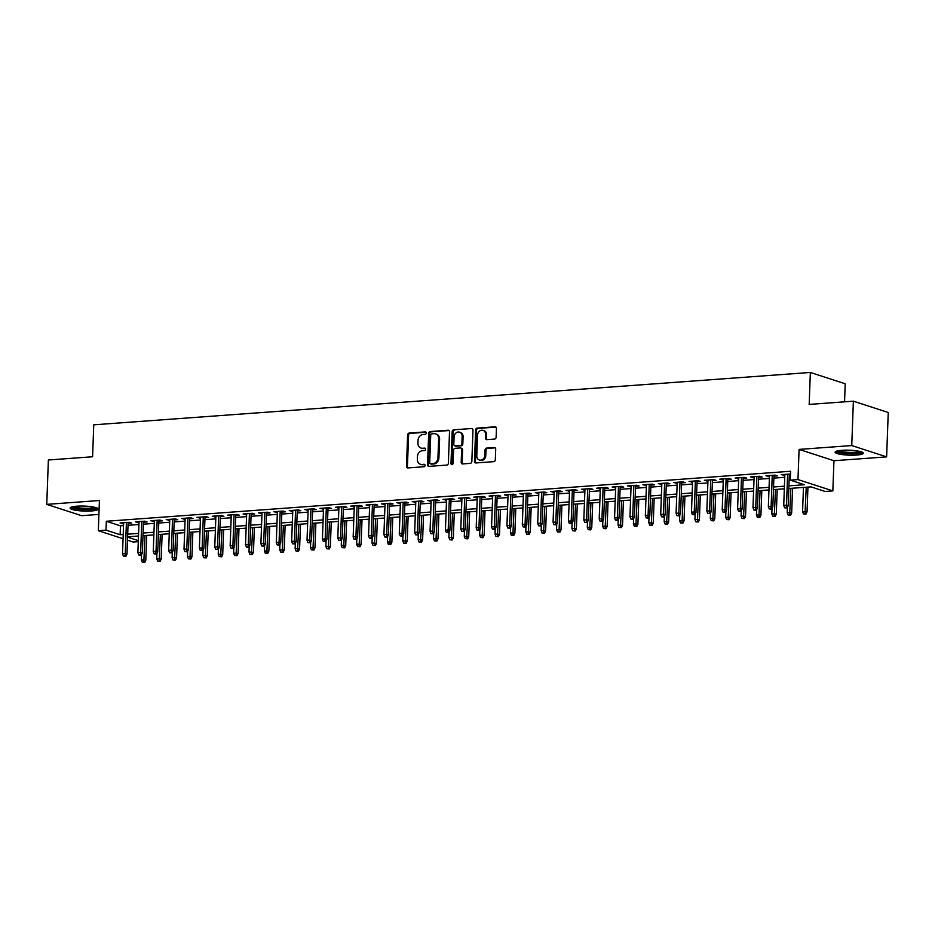 <?xml version="1.0" encoding="UTF-8"?>
<svg xmlns="http://www.w3.org/2000/svg" width="935" height="935" viewBox="0 0 935 935"><rect width="100%" height="100%" fill="white"/><g stroke="black" fill="none" stroke-linecap="round" stroke-linejoin="round"><path stroke-width="1.4" d="M426.255 433.045A1.239 1.04 -72 0 0 425.238 431.9L409.203 433.069A1.776 1.484 -72 0 0 407.625 434.927L406.48 466.284A1.776 1.484 -72 0 0 407.929 467.921L423.964 466.752A1.239 1.04 -72 0 0 424.046 464.309L421.977 464.461A5.668 4.733 -72 0 1 420.434 464.274A5.668 4.733 -72 0 1 417.349 459.237L417.442 456.631A5.668 4.733 -72 0 1 422.48 450.693L424.56 450.541A1.239 1.04 -72 0 0 424.642 448.11L422.573 448.262A5.668 4.733 -72 0 1 421.019 448.075A5.668 4.733 -72 0 1 417.945 443.038L418.038 440.42A5.668 4.733 -72 0 1 423.076 434.494L425.144 434.343A1.239 1.04 -72 0 0 426.255 433.045M841.851 450.296A14.072 2.489 -177.9 0 0 835.13 452.166A14.072 2.489 -177.9 0 0 842.283 454.597A14.072 2.489 -177.9 0 0 856.553 455.065A14.072 2.489 -177.9 0 0 863.262 453.194A14.072 2.489 -177.9 0 0 856.109 450.752A14.072 2.489 -177.9 0 0 841.851 450.296M76.822 506.186A14.072 2.489 -177.9 0 0 70.113 508.056A14.072 2.489 -177.9 0 0 77.266 510.498A14.072 2.489 -177.9 0 0 91.525 510.954A14.072 2.489 -177.9 0 0 98.245 509.084A14.072 2.489 -177.9 0 0 91.092 506.641A14.072 2.489 -177.9 0 0 76.822 506.186M494.557 439.088A1.776 1.484 -72 0 0 496.134 437.241L496.462 428.44A1.776 1.484 -72 0 0 495.012 426.804L477.201 428.101A1.776 1.484 -72 0 0 475.623 429.96L474.477 461.317A1.776 1.484 -72 0 0 475.927 462.954L493.738 461.656A1.776 1.484 -72 0 0 495.305 459.798L495.702 449.174A1.776 1.484 -72 0 0 494.253 447.538L486.632 448.099A1.776 1.484 -72 0 0 485.055 449.945L484.856 455.216A4.733 3.962 -72 0 1 479.363 460.02A4.733 3.962 -72 0 1 476.792 455.812L477.54 435.161A4.733 3.962 -72 0 1 483.044 430.357A4.733 3.962 -72 0 1 485.616 434.576L485.487 438.012A1.776 1.484 -72 0 0 486.936 439.649L494.557 439.088M853.374 401.185L888.25 412.499L886.625 456.876L851.75 445.563L853.374 401.185L809.172 404.411L810.341 372.457L93.757 424.817L92.588 456.759L48.375 459.997L46.75 504.374L99.414 500.517L98.315 530.694L105.994 530.133L106.321 521.262L790.613 471.263L790.285 480.146L797.976 479.585L832.851 490.898L825.161 491.459L811.019 486.878L788.824 488.491M851.75 445.563L799.086 449.408L797.976 479.585M449.513 431.865A1.776 1.484 -72 0 0 448.064 430.229L430.264 431.538A1.776 1.484 -72 0 0 428.686 433.384L427.54 464.753A1.776 1.484 -72 0 0 428.978 466.378L446.79 465.081A1.776 1.484 -72 0 0 448.368 463.222L449.513 431.865M453.732 429.819L471.544 428.522A1.776 1.484 -72 0 1 472.981 430.147L471.836 461.516A1.776 1.484 -72 0 1 470.258 463.363L462.638 463.924A1.776 1.484 -72 0 1 461.189 462.287L461.656 449.571A1.776 1.484 -72 0 0 460.219 447.935L455.158 448.309A1.776 1.484 -72 0 0 453.58 450.167L453.101 463.398A1.239 1.04 -72 0 1 450.986 463.561L452.154 431.678A1.776 1.484 -72 0 1 453.732 429.819L471.544 428.522M46.75 504.374L81.626 515.688L98.911 514.425M128.095 523.319L131.66 523.062L129.299 522.303L120.077 522.969L123.607 523.658M143.476 522.197L147.04 521.94L144.68 521.181L135.458 521.847L138.988 522.525M158.845 521.075L162.41 520.818L160.06 520.047L150.827 520.725L154.357 521.403M174.226 519.953L177.79 519.696L175.441 518.925L166.208 519.603L169.738 520.281M189.606 518.832L193.171 518.574L190.81 517.803L181.589 518.481L185.118 519.159M204.987 517.709L208.552 517.452L206.191 516.681L196.969 517.359L200.499 518.037M220.356 516.587L223.921 516.319L221.572 515.559L212.339 516.237L215.868 516.915M235.737 515.466L239.302 515.197L236.941 514.437L227.719 515.115L231.249 515.793M251.118 514.332L254.682 514.075L252.321 513.315L243.1 513.981L246.63 514.671M266.487 513.21L270.051 512.953L267.702 512.193L258.469 512.859L261.999 513.537M281.867 512.088L285.432 511.831L283.071 511.059L273.85 511.737L277.379 512.415M297.248 510.966L300.813 510.709L298.452 509.937L289.231 510.615L292.76 511.293M312.629 509.844L316.182 509.587L313.833 508.815L304.6 509.493L308.129 510.171M327.998 508.722L331.563 508.465L329.214 507.693L319.98 508.371L323.51 509.049M343.379 507.6L346.943 507.331L344.583 506.571L335.361 507.249L338.891 507.927M358.759 506.478L362.324 506.209L359.963 505.449L350.742 506.127L354.272 506.805M374.129 505.344L377.693 505.087L375.344 504.327L366.111 504.993L369.641 505.683M389.509 504.222L393.074 503.965L390.713 503.205L381.492 503.871L385.021 504.549M404.89 503.1L408.455 502.843L406.094 502.083L396.872 502.75L400.402 503.427M420.271 501.978L423.824 501.721L421.475 500.95L412.242 501.627L415.771 502.305M435.64 500.856L439.205 500.599L436.855 499.828L427.622 500.505L431.152 501.183M451.021 499.734L454.585 499.477L452.224 498.706L443.003 499.383L446.533 500.061M466.401 498.612L469.966 498.343L467.605 497.584L458.384 498.261L461.913 498.939M481.77 497.49L485.335 497.221L482.986 496.462L473.753 497.139L477.282 497.817M497.151 496.356L500.716 496.099L498.355 495.34L489.134 496.006L492.663 496.695M512.532 495.234L516.097 494.977L513.736 494.218L504.514 494.884L508.044 495.562M527.901 494.112L531.466 493.855L529.116 493.096L519.883 493.762L523.413 494.44M543.282 492.99L546.846 492.733L544.497 491.962L535.264 492.64L538.794 493.318M558.663 491.868L562.227 491.611L559.866 490.84L550.645 491.518L554.174 492.196M574.043 490.746L577.608 490.489L575.247 489.718L566.014 490.396L569.544 491.074M589.412 489.624L592.977 489.356L590.628 488.596L581.395 489.274L584.924 489.952M604.793 488.502L608.358 488.234L605.997 487.474L596.775 488.152L600.305 488.83M620.174 487.369L623.738 487.112L621.378 486.352L612.156 487.018L615.686 487.708M635.543 486.247L639.108 485.99L636.758 485.23L627.525 485.896L631.055 486.574M650.924 485.125L654.488 484.868L652.127 484.108L642.906 484.774L646.436 485.452M666.304 484.003L669.869 483.746L667.508 482.974L658.287 483.652L661.816 484.33M681.685 482.881L685.238 482.624L682.889 481.852L673.656 482.53L677.185 483.208M697.054 481.759L700.619 481.502L698.27 480.73L689.037 481.408L692.566 482.086M712.435 480.637L716 480.368L713.639 479.608L704.417 480.286L707.947 480.964M727.816 479.515L731.38 479.246L729.019 478.486L719.798 479.164L723.328 479.842M743.185 478.393L746.749 478.124L744.4 477.364L735.167 478.03L738.697 478.72M758.565 477.259L762.13 477.002L759.769 476.242L750.548 476.908L754.077 477.586M773.946 476.137L777.511 475.88L775.15 475.12L765.929 475.786L769.458 476.464M106.321 521.262L120.463 525.856L123.537 525.622M128.025 525.295L138.918 524.5M143.406 524.173L154.287 523.378M158.775 523.051L169.667 522.256M174.155 521.929L185.048 521.134M189.536 520.807L200.417 520.012M204.905 519.685L215.798 518.89M220.286 518.551L231.179 517.756M235.667 517.429L246.548 516.634M251.048 516.307L261.929 515.512M266.417 515.185L277.309 514.39M281.797 514.063L292.69 513.268M297.178 512.941L308.059 512.146M312.547 511.819L323.44 511.024M327.928 510.697L338.821 509.902M343.309 509.575L354.19 508.769M358.678 508.441L369.57 507.647M374.058 507.319L384.951 506.525M389.439 506.197L400.332 505.403M404.82 505.075L415.701 504.281M420.189 503.953L431.082 503.159M435.57 502.831L446.462 502.037M450.95 501.709L461.832 500.915M466.32 500.587L477.212 499.781M481.7 499.454L492.593 498.659M497.081 498.332L507.962 497.537M512.462 497.21L523.343 496.415M527.831 496.088L538.724 495.293M543.212 494.966L554.104 494.171M558.592 493.844L569.473 493.049M573.961 492.722L584.854 491.927M589.342 491.6L600.235 490.793M604.723 490.466L615.604 489.671M620.104 489.344L630.985 488.549M635.473 488.222L646.365 487.427M650.853 487.1L661.746 486.305M666.234 485.978L677.115 485.183M681.603 484.856L692.496 484.061M696.984 483.734L707.877 482.939M712.365 482.612L723.246 481.805M727.734 481.478L738.627 480.683M743.115 480.356L754.007 479.561M758.495 479.234L769.376 478.44M773.876 478.112L784.757 477.317M789.245 476.99L790.414 476.908M790.519 473.998L781.298 474.664L784.827 475.342M789.315 475.015L790.484 474.933M844.55 401.828L845.217 383.782L810.341 372.457M799.086 449.408L833.95 460.721L886.625 456.876M833.95 460.721L832.851 490.898M138.286 541.645L133.179 542.019L127.476 540.161M788.918 485.861L804.427 484.727L790.285 480.146M105.994 530.133L120.136 534.726L123.21 534.504M127.698 534.177L138.59 533.382M143.078 533.043L153.959 532.249M158.447 531.922L169.34 531.127M173.828 530.799L184.721 530.005M189.209 529.678L200.09 528.883M204.59 528.555L215.471 527.761M219.959 527.433L230.852 526.639M235.34 526.312L246.232 525.517M250.72 525.189L261.601 524.395M266.089 524.067L276.982 523.261M281.47 522.934L292.363 522.139M296.851 521.812L307.732 521.017M312.232 520.69L323.113 519.895M327.601 519.568L338.493 518.773M342.981 518.446L353.874 517.651M358.362 517.324L369.243 516.529M373.731 516.202L384.624 515.407M389.112 515.08L400.005 514.273M404.493 513.946L415.374 513.151M419.862 512.824L430.755 512.029M435.242 511.702L446.135 510.907M450.623 510.58L461.504 509.785M466.004 509.458L476.885 508.663M481.373 508.336L492.266 507.541M496.754 507.214L507.647 506.419M512.135 506.092L523.016 505.286M527.504 504.958L538.396 504.164M542.884 503.836L553.777 503.042M558.265 502.714L569.146 501.92M573.646 501.592L584.527 500.798M589.015 500.47L599.908 499.676M604.396 499.348L615.288 498.554M619.776 498.226L630.658 497.432M635.146 497.104L646.038 496.298M650.526 495.971L661.419 495.176M665.907 494.849L676.788 494.054M681.276 493.727L692.169 492.932M696.657 492.605L707.55 491.81M712.038 491.483L722.93 490.688M727.418 490.361L738.299 489.566M742.787 489.239L753.68 488.444M758.168 488.117L769.061 487.31M773.549 486.983L784.43 486.188M123.058 538.735L98.315 530.694M127.592 537.146L138.322 540.629M784.336 488.818L773.444 489.613M768.956 489.952L758.075 490.746M753.587 491.074L742.694 491.868M738.206 492.196L727.313 492.99M722.825 493.318L711.944 494.112M707.456 494.44L696.563 495.234M692.075 495.562L681.183 496.356M676.695 496.684L665.813 497.478M661.314 497.806L650.433 498.6M645.945 498.939L635.052 499.734M630.564 500.061L619.671 500.856M615.183 501.183L604.302 501.978M599.814 502.305L588.921 503.1M584.433 503.427L573.541 504.222M569.053 504.549L558.172 505.344M553.672 505.671L542.791 506.466M538.303 506.793L527.41 507.588M522.922 507.927L512.029 508.722M507.541 509.049L496.66 509.844M492.172 510.171L481.28 510.966M476.792 511.293L465.899 512.088M461.411 512.415L450.53 513.21M446.042 513.537L435.149 514.332M430.661 514.659L419.768 515.454M415.28 515.781L404.399 516.576M399.899 516.915L389.018 517.709M384.53 518.037L373.638 518.832M369.15 519.159L358.257 519.953M353.769 520.281L342.888 521.075M338.4 521.403L327.507 522.197M323.019 522.525L312.126 523.319M307.638 523.647L296.757 524.442M292.258 524.769L281.377 525.563M276.889 525.902L265.996 526.697M261.508 527.024L250.615 527.819M246.127 528.146L235.246 528.941M230.758 529.268L219.865 530.063M215.377 530.39L204.484 531.185M199.996 531.512L189.115 532.307M184.627 532.634L173.735 533.429M169.247 533.756L158.354 534.551M153.866 534.878L142.973 535.685M138.485 536.012L127.604 536.807M120.463 525.856L120.136 534.726M122.438 523.74L122.473 522.794M137.807 522.618L137.842 521.672M153.188 521.496L153.223 520.55M168.569 520.363L168.604 519.428M183.938 519.241L183.973 518.306M199.319 518.119L199.354 517.184M214.699 516.997L214.734 516.062M230.08 515.875L230.103 514.94M245.449 514.753L245.484 513.806M260.83 513.631L260.865 512.684M276.211 512.509L276.246 511.562M291.58 511.375L291.615 510.44M306.96 510.253L306.996 509.318M322.341 509.131L322.376 508.196M337.71 508.009L337.745 507.074M353.091 506.887L353.126 505.952M368.472 505.765L368.507 504.818M383.853 504.643L383.888 503.696M399.222 503.521L399.257 502.574M414.602 502.387L414.637 501.452M429.983 501.265L430.018 500.33M445.352 500.143L445.387 499.208M460.733 499.021L460.768 498.086M476.114 497.899L476.149 496.964M491.494 496.777L491.518 495.842M506.863 495.655L506.899 494.708M522.244 494.533L522.279 493.587M537.625 493.411L537.66 492.464M552.994 492.277L553.029 491.342M568.375 491.156L568.41 490.22M583.756 490.033L583.791 489.099M599.125 488.911L599.16 487.976M614.505 487.789L614.54 486.854M629.886 486.667L629.921 485.721M645.267 485.546L645.302 484.599M660.636 484.423L660.671 483.477M676.017 483.29L676.052 482.355M691.397 482.168L691.433 481.233M706.766 481.046L706.802 480.111M722.147 479.924L722.182 478.989M737.528 478.802L737.563 477.867M752.909 477.68L752.944 476.733M768.278 476.558L768.313 475.611M783.659 475.436L783.694 474.489M421.019 448.075L421.966 448.379A5.668 4.733 -72 0 0 423.508 448.566L422.573 448.262M425.39 448.426L423.508 448.566M420.434 464.274L421.369 464.578A5.668 4.733 -72 0 0 422.924 464.765L421.977 464.461M424.806 464.625L422.924 464.765M425.986 432.227L410.149 433.384A1.776 1.484 -72 0 0 408.572 435.231L407.426 466.588A1.776 1.484 -72 0 0 407.94 467.921M448.987 430.544L431.199 431.841A1.776 1.484 -72 0 0 429.632 433.688L428.475 465.057A1.776 1.484 -72 0 0 429.001 466.378M431.83 433.852A1.239 1.04 -72 0 0 430.731 435.149L429.714 462.685A1.239 1.04 -72 0 0 430.731 463.818L432.917 463.667A5.668 4.733 -72 0 0 437.954 457.729L438.644 438.912A5.668 4.733 -72 0 0 435.558 433.875A5.668 4.733 -72 0 0 434.015 433.688L431.83 433.852M431.035 463.924A1.239 1.04 -72 0 0 431.678 464.122L430.731 463.818M435.558 433.875L436.505 434.179A5.668 4.733 -72 0 1 439.59 439.216L438.901 458.045A5.668 4.733 -72 0 1 433.863 463.97L431.678 464.122M460.698 447.994L461.645 448.297A1.776 1.484 -72 0 1 462.603 449.875L462.135 462.591A1.776 1.484 -72 0 0 462.661 463.924M454.667 430.123A1.776 1.484 -72 0 0 453.101 431.982L451.932 463.865A1.239 1.04 -72 0 0 452.178 464.672M462.147 436.376A4.733 3.962 -72 0 0 459.576 432.157A4.733 3.962 -72 0 0 454.071 436.961L453.802 444.242A1.776 1.484 -72 0 0 455.251 445.866L460.3 445.504A1.776 1.484 -72 0 0 461.878 443.646L462.147 436.376L463.082 436.68A4.733 3.962 -72 0 0 460.511 432.473L459.576 432.157M454.761 445.808L455.707 446.124A1.776 1.484 -72 0 0 456.186 446.17L455.251 445.866M463.082 436.68L462.825 443.95A1.776 1.484 -72 0 1 461.247 445.808L456.186 446.17M483.044 430.357L483.991 430.661A4.733 3.962 -72 0 1 486.562 434.88L486.434 438.316A1.776 1.484 -72 0 0 486.96 439.649M479.363 460.02L480.298 460.324A4.733 3.962 -72 0 0 485.803 455.52L484.856 455.216M495.176 447.842L487.567 448.403A1.776 1.484 -72 0 0 486.001 450.249L485.803 455.52M495.936 427.108L478.147 428.417A1.776 1.484 -72 0 0 476.569 430.264L475.424 461.621A1.776 1.484 -72 0 0 475.938 462.954M142.26 562.239L144.738 562.426L142.26 562.239L141.349 559.855L145.813 560.194L146.725 535.404M143.803 562.122L145.007 535.533M141.349 559.855L141.547 554.619M145.813 560.194L144.738 562.426M124.951 555.998L123.408 556.115L125.886 556.313L124.951 555.998L125.267 553.532L122.508 553.73L123.642 522.712M126.412 522.513L125.267 553.532L126.973 554.081L128.13 522.385M125.886 556.313L126.973 554.081M122.508 553.73L123.408 556.115M96.363 507.752A12.178 2.151 2.1 0 1 90.59 509.213A12.178 2.151 2.1 0 1 72.077 506.863M73.62 506.548A11.278 1.999 -177.9 0 0 90.146 508.173A11.278 1.999 -177.9 0 0 94.844 507.319M70.768 507.343A13.99 2.478 -177.9 0 0 91.536 509.517A13.99 2.478 -177.9 0 0 97.637 508.324M861.38 451.862A12.178 2.151 2.1 0 1 843.44 452.949A12.178 2.151 2.1 0 1 837.106 450.974M838.648 450.658A11.278 1.999 -177.9 0 0 843.908 451.932A11.278 1.999 -177.9 0 0 859.873 451.43M835.785 451.441A13.99 2.478 -177.9 0 0 842.575 453.194A13.99 2.478 -177.9 0 0 862.654 452.435M157.641 561.105L160.119 561.304L157.641 561.105L156.729 558.721L161.194 559.072L162.106 534.282M159.172 561L160.388 534.411M156.729 558.721L156.916 553.497M161.194 559.072L160.119 561.304M173.01 559.983L175.499 560.182L173.01 559.983L172.11 557.599L176.575 557.95L177.486 533.16M174.553 559.878L175.757 533.289M172.11 557.599L172.297 552.363M176.575 557.95L175.499 560.182M188.391 558.861L190.869 559.06L188.391 558.861L187.479 556.477L191.944 556.828L192.855 532.038M189.934 558.756L191.137 532.167M187.479 556.477L187.678 551.241M191.944 556.828L190.869 559.06M203.772 557.739L206.249 557.938L203.772 557.739L202.86 555.355L207.325 555.706L208.236 530.916M205.303 557.622L206.518 531.033M202.86 555.355L203.059 550.119M207.325 555.706L206.249 557.938M140.332 554.876L138.789 554.993L141.267 555.191L140.332 554.876L140.647 552.41L137.877 552.608L139.023 521.59M141.781 521.391L140.647 552.41L142.342 552.959L143.511 521.262M141.267 555.191L142.342 552.959M137.877 552.608L138.789 554.993M155.701 553.754L154.17 553.871L156.648 554.058L155.701 553.754L156.028 551.276L153.258 551.486L154.392 520.468M157.162 520.269L156.028 551.276L157.723 551.837L158.88 520.14M156.648 554.058L157.723 551.837M153.258 551.486L154.17 553.871M171.082 552.632L169.539 552.749L172.028 552.936L171.082 552.632L171.409 550.154L168.639 550.364L169.773 519.346M172.543 519.135L171.409 550.154L173.104 550.703L174.261 519.019M172.028 552.936L173.104 550.703M168.639 550.364L169.539 552.749M186.462 551.51L184.92 551.627L187.397 551.814L186.462 551.51L186.778 549.032L184.008 549.242L185.153 518.224M187.923 518.013L186.778 549.032L188.473 549.581L189.641 517.896M187.397 551.814L188.473 549.581M184.008 549.242L184.92 551.627M219.152 556.617L221.63 556.816L219.152 556.617L218.241 554.233L222.705 554.584L223.617 529.794M220.683 556.5L221.887 529.911M218.241 554.233L218.428 548.997M222.705 554.584L221.63 556.816M201.831 550.388L200.3 550.493L202.778 550.692L201.831 550.388L202.159 547.91L199.389 548.109L200.522 517.102M203.292 516.891L202.159 547.91L203.853 548.459L205.022 516.763M202.778 550.692L203.853 548.459M199.389 548.109L200.3 550.493M234.521 555.495L236.999 555.682L234.521 555.495L233.621 553.111L238.086 553.462L238.986 528.661M236.064 555.378L237.268 528.789M233.621 553.111L233.808 547.875M238.086 553.462L236.999 555.682M217.212 549.266L215.681 549.371L218.159 549.57L217.212 549.266L217.539 546.788L214.769 546.987L215.903 515.968M218.673 515.769L217.539 546.788L219.234 547.337L220.391 515.641M218.159 549.57L219.234 547.337M214.769 546.987L215.681 549.371M249.902 554.373L252.38 554.56L249.902 554.373L248.99 551.989L253.455 552.328L254.367 527.539M251.433 554.256L252.649 527.667M248.99 551.989L249.189 546.753M253.455 552.328L252.38 554.56M232.593 548.144L231.05 548.249L233.528 548.448L232.593 548.144L232.909 545.666L230.15 545.865L231.284 514.846M234.054 514.647L232.909 545.666L234.615 546.215L235.772 514.519M233.528 548.448L234.615 546.215M230.15 545.865L231.05 548.249M265.283 553.251L267.761 553.438L265.283 553.251L264.371 550.867L268.836 551.206L269.748 526.417M266.814 553.134L268.018 526.545M264.371 550.867L264.558 545.631M268.836 551.206L267.761 553.438M247.962 547.022L246.431 547.127L248.909 547.326L247.962 547.022L248.289 544.544L245.519 544.743L246.665 513.724M249.423 513.525L248.289 544.544L249.984 545.093L251.153 513.397M248.909 547.326L249.984 545.093M245.519 544.743L246.431 547.127M280.652 552.117L283.141 552.316L280.652 552.117L279.752 549.733L284.217 550.084L285.117 525.295M282.195 552.012L283.398 525.423M279.752 549.733L279.939 544.509M284.217 550.084L283.141 552.316M263.343 545.888L261.812 546.005L264.289 546.204L263.343 545.888L263.67 543.422L260.9 543.621L262.034 512.602M264.804 512.403L263.67 543.422L265.365 543.971L266.522 512.275M264.289 546.204L265.365 543.971M260.9 543.621L261.812 546.005M296.033 550.995L298.51 551.194L296.033 550.995L295.121 548.611L299.586 548.962L300.497 524.173M297.575 550.89L298.779 524.301M295.121 548.611L295.32 543.375M299.586 548.962L298.51 551.194M278.724 544.766L277.181 544.883L279.67 545.07L278.724 544.766L279.051 542.3L276.281 542.499L277.415 511.48M280.184 511.281L279.051 542.3L280.745 542.849L281.902 511.153M279.67 545.07L280.745 542.849M276.281 542.499L277.181 544.883M311.413 549.874L313.891 550.072L311.413 549.874L310.502 547.489L314.966 547.84L315.878 523.051M312.945 549.768L314.16 523.179M310.502 547.489L310.7 542.253M314.966 547.84L313.891 550.072M294.104 543.644L292.561 543.761L295.039 543.948L294.104 543.644L294.42 541.166L291.65 541.377L292.795 510.358M295.565 510.148L294.42 541.166L296.115 541.716L297.283 510.031M295.039 543.948L296.115 541.716M291.65 541.377L292.561 543.761M326.783 548.751L329.272 548.95L326.783 548.751L325.883 546.367L330.347 546.718L331.259 521.929M328.325 548.635L329.529 522.046M325.883 546.367L326.07 541.131M330.347 546.718L329.272 548.95M309.473 542.522L307.942 542.639L310.42 542.826L309.473 542.522L309.801 540.044L307.031 540.255L308.164 509.236M310.934 509.026L309.801 540.044L311.495 540.594L312.664 508.909M310.42 542.826L311.495 540.594M307.031 540.255L307.942 542.639M342.163 547.63L344.641 547.828L342.163 547.63L341.263 545.245L345.716 545.596L346.628 520.807M343.706 547.513L344.91 520.924M341.263 545.245L341.45 540.009M345.716 545.596L344.641 547.828M324.854 541.4L323.311 541.505L325.801 541.704L324.854 541.4L325.181 538.922L322.411 539.121L323.545 508.114M326.315 507.904L325.181 538.922L326.876 539.472L328.033 507.775M325.801 541.704L326.876 539.472M322.411 539.121L323.311 541.505M357.544 546.508L360.022 546.694L357.544 546.508L356.632 544.123L361.097 544.474L362.009 519.673M359.075 546.391L360.291 519.802M356.632 544.123L356.831 538.887M361.097 544.474L360.022 546.694M340.235 540.278L338.692 540.383L341.17 540.582L340.235 540.278L340.55 537.8L337.792 537.999L338.926 506.98M341.696 506.782L340.55 537.8L342.245 538.35L343.414 506.653M341.17 540.582L342.245 538.35M337.792 537.999L338.692 540.383M372.925 545.385L375.402 545.572L372.925 545.385L372.013 543.001L376.478 543.34L377.389 518.551M374.456 545.269L375.66 518.68M372.013 543.001L372.2 537.765M376.478 543.34L375.402 545.572M355.604 539.156L354.073 539.261L356.551 539.46L355.604 539.156L355.931 536.678L353.161 536.877L354.307 505.858M357.065 505.66L355.931 536.678L357.626 537.228L358.795 505.531M356.551 539.46L357.626 537.228M353.161 536.877L354.073 539.261M388.294 544.264L390.772 544.45L388.294 544.264L387.394 541.879L391.858 542.218L392.758 517.429M389.837 544.147L391.04 517.558M387.394 541.879L387.581 536.643M391.858 542.218L390.772 544.45M370.985 538.034L369.454 538.139L371.931 538.338L370.985 538.034L371.312 535.556L368.542 535.755L369.676 504.736M372.446 504.538L371.312 535.556L373.007 536.106L374.164 504.409M371.931 538.338L373.007 536.106M368.542 535.755L369.454 538.139M403.675 543.13L406.152 543.328L403.675 543.13L402.763 540.746L407.228 541.096L408.139 516.307M405.217 543.025L406.421 516.436M402.763 540.746L402.962 535.521M407.228 541.096L406.152 543.328M386.365 536.9L384.823 537.017L387.3 537.216L386.365 536.9L386.681 534.434L383.923 534.633L385.056 503.614M387.826 503.416L386.681 534.434L388.387 534.984L389.544 503.287M387.3 537.216L388.387 534.984M383.923 534.633L384.823 537.017M419.055 542.008L421.533 542.207L419.055 542.008L418.144 539.624L422.608 539.974L423.52 515.185M420.586 541.903L421.802 515.314M418.144 539.624L418.331 534.388M422.608 539.974L421.533 542.207M401.746 535.778L400.203 535.895L402.681 536.082L401.746 535.778L402.062 533.312L399.292 533.511L400.437 502.492M403.195 502.294L402.062 533.312L403.756 533.862L404.925 502.165M402.681 536.082L403.756 533.862M399.292 533.511L400.203 535.895M434.424 540.886L436.914 541.084L434.424 540.886L433.524 538.502L437.989 538.852L438.901 514.063M435.967 540.781L437.171 514.192M433.524 538.502L433.711 533.266M437.989 538.852L436.914 541.084M417.115 534.656L415.584 534.773L418.062 534.96L417.115 534.656L417.442 532.179L414.673 532.389L415.806 501.37M418.576 501.16L417.442 532.179L419.137 532.74L420.294 501.043M418.062 534.96L419.137 532.74M414.673 532.389L415.584 534.773M449.805 539.764L452.283 539.962L449.805 539.764L448.893 537.38L453.358 537.73L454.27 512.941M451.348 539.647L452.552 513.058M448.893 537.38L449.092 532.144M453.358 537.73L452.283 539.962M432.496 533.534L430.953 533.651L433.443 533.838L432.496 533.534L432.823 531.057L430.053 531.267L431.187 500.248M433.957 500.038L432.823 531.057L434.518 531.606L435.675 499.921M433.443 533.838L434.518 531.606M430.053 531.267L430.953 533.651M465.186 538.642L467.664 538.841L465.186 538.642L464.274 536.258L468.739 536.608L469.65 511.819M466.717 538.525L467.932 511.936M464.274 536.258L464.473 531.022M468.739 536.608L467.664 538.841M447.877 532.412L446.334 532.529L448.812 532.716L447.877 532.412L448.192 529.935L445.422 530.133L446.568 499.126M449.338 498.916L448.192 529.935L449.887 530.484L451.056 498.787M448.812 532.716L449.887 530.484M445.422 530.133L446.334 532.529M480.567 537.52L483.044 537.707L480.567 537.52L479.655 535.136L484.12 535.486L485.031 510.685M482.098 537.403L483.301 510.814M479.655 535.136L479.842 529.9M484.12 535.486L483.044 537.707M463.246 531.29L461.715 531.396L464.192 531.594L463.246 531.29L463.573 528.813L460.803 529.011L461.937 497.993M464.707 497.794L463.573 528.813L465.268 529.362L466.436 497.665M464.192 531.594L465.268 529.362M460.803 529.011L461.715 531.396M495.936 536.398L498.413 536.585L495.936 536.398L495.036 534.014L499.5 534.352L500.4 509.563M497.478 536.281L498.682 509.692M495.036 534.014L495.223 528.778M499.5 534.352L498.413 536.585M478.626 530.168L477.095 530.274L479.573 530.472L478.626 530.168L478.954 527.691L476.184 527.889L477.317 496.871M480.087 496.672L478.954 527.691L480.648 528.24L481.805 496.543M479.573 530.472L480.648 528.24M476.184 527.889L477.095 530.274M511.316 535.276L513.794 535.463L511.316 535.276L510.405 532.892L514.869 533.231L515.781 508.441M512.859 535.159L514.063 508.57M510.405 532.892L510.603 527.656M514.869 533.231L513.794 535.463M494.007 529.046L492.464 529.152L494.942 529.35L494.007 529.046L494.323 526.569L491.565 526.767L492.698 495.749M495.468 495.55L494.323 526.569L496.029 527.118L497.186 495.421M494.942 529.35L496.029 527.118M491.565 526.767L492.464 529.152M526.697 534.142L529.175 534.341L526.697 534.142L525.786 531.758L530.25 532.108L531.162 507.319M528.228 534.037L529.432 507.448M525.786 531.758L525.973 526.534M530.25 532.108L529.175 534.341M542.066 533.02L544.556 533.219L542.066 533.02L541.166 530.636L545.631 530.986L546.531 506.197M543.609 532.915L544.813 506.326M541.166 530.636L541.353 525.4M545.631 530.986L544.556 533.219M557.447 531.898L559.925 532.097L557.447 531.898L556.535 529.514L561 529.865L561.912 505.075M558.99 531.793L560.194 505.204M556.535 529.514L556.734 524.278M561 529.865L559.925 532.097M509.376 527.913L507.845 528.03L510.323 528.228L509.376 527.913L509.704 525.447L506.934 525.645L508.079 494.627M510.837 494.428L509.704 525.447L511.398 525.996L512.567 494.299M510.323 528.228L511.398 525.996M506.934 525.645L507.845 528.03M524.757 526.791L523.226 526.908L525.704 527.095L524.757 526.791L525.084 524.325L522.314 524.523L523.448 493.505M526.218 493.306L525.084 524.325L526.779 524.874L527.936 493.177M525.704 527.095L526.779 524.874M522.314 524.523L523.226 526.908M540.138 525.669L538.595 525.786L541.084 525.973L540.138 525.669L540.465 523.191L537.695 523.401L538.829 492.383M541.599 492.172L540.465 523.191L542.16 523.752L543.317 492.055M541.084 525.973L542.16 523.752M537.695 523.401L538.595 525.786M572.828 530.776L575.305 530.975L572.828 530.776L571.916 528.392L576.381 528.742L577.292 503.953M574.359 530.671L575.574 504.07M571.916 528.392L572.115 523.156M576.381 528.742L575.305 530.975M555.519 524.547L553.976 524.664L556.454 524.851L555.519 524.547L555.834 522.069L553.064 522.279L554.21 491.261M556.98 491.05L555.834 522.069L557.529 522.618L558.698 490.933M556.454 524.851L557.529 522.618M553.064 522.279L553.976 524.664M588.197 529.654L590.686 529.853L588.197 529.654L587.297 527.27L591.761 527.62L592.673 502.831M589.74 529.537L590.943 502.948M587.297 527.27L587.484 522.034M591.761 527.62L590.686 529.853M570.888 523.425L569.357 523.542L571.834 523.729L570.888 523.425L571.215 520.947L568.445 521.146L569.579 490.139M572.349 489.928L571.215 520.947L572.91 521.496L574.078 489.8M571.834 523.729L572.91 521.496M568.445 521.146L569.357 523.542M603.578 528.532L606.055 528.719L603.578 528.532L602.678 526.148L607.142 526.499L608.042 501.698M605.12 528.415L606.324 501.826M602.678 526.148L602.865 520.912M607.142 526.499L606.055 528.719M586.268 522.303L584.726 522.408L587.215 522.607L586.268 522.303L586.596 519.825L583.826 520.024L584.959 489.005M587.729 488.806L586.596 519.825L588.29 520.374L589.447 488.678M587.215 522.607L588.29 520.374M583.826 520.024L584.726 522.408M618.958 527.41L621.436 527.597L618.958 527.41L618.047 525.026L622.511 525.365L623.423 500.576M620.489 527.293L621.705 500.704M618.047 525.026L618.245 519.79M622.511 525.365L621.436 527.597M601.649 521.181L600.106 521.286L602.584 521.485L601.649 521.181L601.965 518.703L599.206 518.902L600.34 487.883M603.11 487.684L601.965 518.703L603.659 519.252L604.828 487.556M602.584 521.485L603.659 519.252M599.206 518.902L600.106 521.286M634.339 526.288L636.817 526.475L634.339 526.288L633.427 523.904L637.892 524.243L638.804 499.454M635.87 526.171L637.074 499.582M633.427 523.904L633.614 518.668M637.892 524.243L636.817 526.475M617.018 520.059L615.487 520.164L617.965 520.363L617.018 520.059L617.345 517.581L614.576 517.78L615.721 486.761M618.479 486.562L617.345 517.581L619.04 518.13L620.209 486.434M617.965 520.363L619.04 518.13M614.576 517.78L615.487 520.164M649.708 525.154L652.198 525.353L649.708 525.154L648.808 522.77L653.273 523.121L654.173 498.332M651.251 525.049L652.455 498.46M648.808 522.77L648.995 517.546M653.273 523.121L652.198 525.353M632.399 518.925L630.868 519.042L633.346 519.241L632.399 518.925L632.726 516.459L629.956 516.658L631.09 485.639M633.86 485.44L632.726 516.459L634.421 517.008L635.578 485.312M633.346 519.241L634.421 517.008M629.956 516.658L630.868 519.042M665.089 524.032L667.567 524.231L665.089 524.032L664.177 521.648L668.642 521.999L669.553 497.21M666.632 523.927L667.835 497.338M664.177 521.648L664.376 516.412M668.642 521.999L667.567 524.231M647.78 517.803L646.237 517.92L648.715 518.107L647.78 517.803L648.095 515.337L645.337 515.536L646.471 484.517M649.241 484.318L648.095 515.337L649.802 515.886L650.959 484.19M648.715 518.107L649.802 515.886M645.337 515.536L646.237 517.92M680.47 522.91L682.947 523.109L680.47 522.91L679.558 520.526L684.023 520.877L684.934 496.088M682.001 522.805L683.216 496.216M679.558 520.526L679.745 515.29M684.023 520.877L682.947 523.109M663.16 516.681L661.618 516.798L664.095 516.985L663.16 516.681L663.476 514.203L660.706 514.414L661.851 483.395M664.61 483.196L663.476 514.203L665.171 514.764L666.339 483.068M664.095 516.985L665.171 514.764M660.706 514.414L661.618 516.798M695.839 521.788L698.328 521.987L695.839 521.788L694.939 519.404L699.403 519.755L700.315 494.966M697.381 521.683L698.585 495.082M694.939 519.404L695.126 514.168M699.403 519.755L698.328 521.987M678.529 515.559L676.998 515.676L679.476 515.863L678.529 515.559L678.857 513.081L676.087 513.292L677.221 482.273M679.99 482.063L678.857 513.081L680.551 513.631L681.708 481.946M679.476 515.863L680.551 513.631M676.087 513.292L676.998 515.676M711.219 520.666L713.697 520.865L711.219 520.666L710.308 518.282L714.772 518.633L715.684 493.844M712.762 520.55L713.966 493.96M710.308 518.282L710.506 513.046M714.772 518.633L713.697 520.865M693.91 514.437L692.367 514.554L694.857 514.741L693.91 514.437L694.237 511.959L691.468 512.158L692.601 481.151M695.371 480.941L694.237 511.959L695.932 512.509L697.089 480.812M694.857 514.741L695.932 512.509M691.468 512.158L692.367 514.554M726.6 519.544L729.078 519.731L726.6 519.544L725.689 517.16L730.153 517.511L731.065 492.71M728.131 519.428L729.347 492.839M725.689 517.16L725.887 511.924M730.153 517.511L729.078 519.731M709.291 513.315L707.748 513.42L710.226 513.619L709.291 513.315L709.607 510.837L706.837 511.036L707.982 480.017M710.752 479.819L709.607 510.837L711.301 511.387L712.47 479.69M710.226 513.619L711.301 511.387M706.837 511.036L707.748 513.42M741.981 518.422L744.459 518.609L741.981 518.422L741.069 516.038L745.534 516.389L746.446 491.588M743.512 518.306L744.716 491.716M741.069 516.038L741.256 510.802M745.534 516.389L744.459 518.609M724.66 512.193L723.129 512.298L725.607 512.497L724.66 512.193L724.987 509.715L722.217 509.914L723.351 478.895M726.121 478.697L724.987 509.715L726.682 510.265L727.851 478.568M725.607 512.497L726.682 510.265M722.217 509.914L723.129 512.298M757.35 517.3L759.828 517.487L757.35 517.3L756.45 514.916L760.915 515.255L761.815 490.466M758.893 517.184L760.097 490.594M756.45 514.916L756.637 509.68M760.915 515.255L759.828 517.487M740.041 511.071L738.51 511.176L740.987 511.375L740.041 511.071L740.368 508.593L737.598 508.792L738.732 477.773M741.502 477.575L740.368 508.593L742.063 509.143L743.22 477.446M740.987 511.375L742.063 509.143M737.598 508.792L738.51 511.176M772.731 516.178L775.208 516.365L772.731 516.178L771.819 513.783L776.284 514.133L777.195 489.344M774.274 516.062L775.477 489.472M771.819 513.783L772.018 508.558M776.284 514.133L775.208 516.365M755.422 509.937L753.879 510.054L756.357 510.253L755.422 509.937L755.737 507.471L752.979 507.67L754.113 476.651M756.883 476.453L755.737 507.471L757.443 508.021L758.601 476.324M756.357 510.253L757.443 508.021M752.979 507.67L753.879 510.054M788.111 515.045L790.589 515.243L788.111 515.045L787.2 512.66L791.664 513.011L792.576 488.222M789.643 514.94L790.858 488.35M787.2 512.66L787.387 507.436M791.664 513.011L790.589 515.243M770.802 508.815L769.26 508.932L771.737 509.119L770.802 508.815L771.118 506.349L768.348 506.548L769.493 475.529M772.252 475.331L771.118 506.349L772.813 506.899L773.981 475.202M771.737 509.119L772.813 506.899M768.348 506.548L769.26 508.932M803.481 513.923L805.97 514.121L803.481 513.923L802.581 511.538L807.045 511.889L807.945 487.1M805.023 513.818L806.227 487.228M802.581 511.538L803.457 487.427M807.045 511.889L805.97 514.121M786.171 507.693L784.64 507.81L787.118 507.997L786.171 507.693L786.499 505.216L783.729 505.426L784.862 474.407M787.632 474.209L786.499 505.216L788.193 505.777L789.35 474.08M787.118 507.997L788.193 505.777M783.729 505.426L784.64 507.81M425.869 432.11L425.238 431.9M424.689 464.52L424.046 464.309M425.285 448.309L424.642 448.11M407.426 466.588L406.48 466.284M408.572 435.231L407.625 434.927M410.149 433.384L409.203 433.069M428.475 465.057L427.54 464.753M429.632 433.688L428.686 433.384M431.199 431.841L430.264 431.538M448.975 430.532L448.064 430.229M433.863 463.97L432.917 463.667M438.901 458.045L437.954 457.729M439.59 439.216L438.644 438.912M462.135 462.591L461.189 462.287M462.603 449.875L461.656 449.571M451.932 463.865L450.986 463.561M453.101 431.982L452.154 431.678M461.247 445.808L460.3 445.504M462.825 443.95L461.878 443.646M486.434 438.316L485.487 438.012M486.562 434.88L485.616 434.576M486.001 450.249L485.055 449.945M487.567 448.403L486.632 448.099M495.153 447.83L494.253 447.538M475.424 461.621L474.477 461.317M476.569 430.264L475.623 429.96M478.147 428.417L477.201 428.101M495.924 427.096L495.012 426.804M431.339 464.087L430.392 463.783"/></g></svg>
